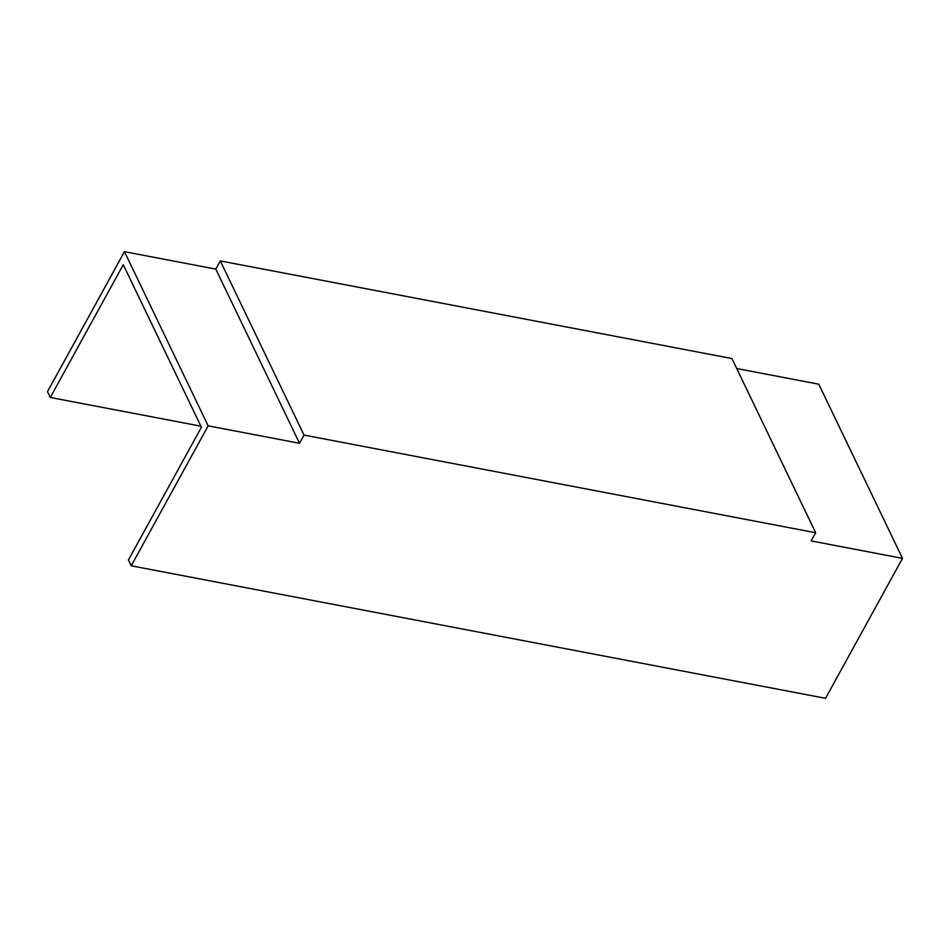 <?xml version="1.0" encoding="UTF-8"?>
<svg xmlns="http://www.w3.org/2000/svg" width="950" height="950" viewBox="0 0 950 950"><rect width="100%" height="100%" fill="white"/><g stroke="black" fill="none" stroke-linecap="round" stroke-linejoin="round"><path stroke-width="1.43" d="M123.274 264.706L50.291 397.456L47.5 391.637L124.45 251.679L208.169 425.849L131.219 565.808L128.428 560.001L201.412 427.251L123.274 264.706M50.291 397.456L200.901 426.194M131.219 565.808L825.55 698.321L902.5 558.362L818.781 384.192L736.713 368.529M902.5 558.362L811.146 540.93L815.646 532.736L731.928 358.554L220.305 260.918L215.804 269.111L124.45 251.679M815.646 532.736L304.036 435.088L220.305 260.918M304.036 435.088L299.523 443.282L215.804 269.111M299.523 443.282L208.169 425.849"/></g></svg>
